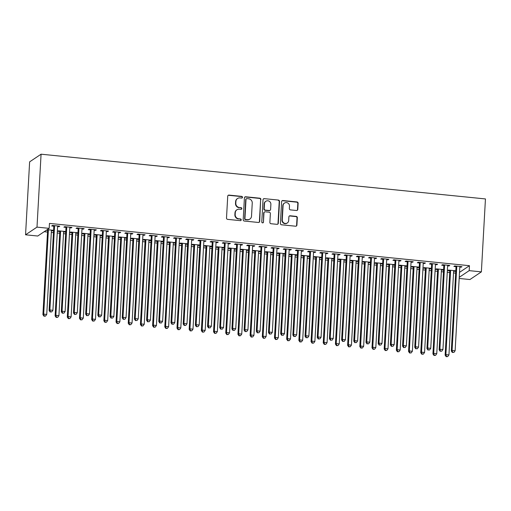 <?xml version="1.0" encoding="UTF-8"?>
<svg xmlns="http://www.w3.org/2000/svg" width="511" height="511" viewBox="0 0 511 511"><rect width="100%" height="100%" fill="white"/><g stroke="black" fill="none" stroke-linecap="round" stroke-linejoin="round"><path stroke-width="0.77" d="M242.489 197.31A0.862 0.824 56.2 0 0 241.703 196.377L228.992 195.1A1.239 1.182 56.2 0 0 227.727 196.192L226.507 218.031A1.239 1.182 56.2 0 0 227.631 219.366L240.342 220.643A0.862 0.824 56.2 0 0 241.23 219.877A0.862 0.824 56.2 0 0 240.438 218.944L238.797 218.778A3.954 3.781 56.2 0 1 235.181 214.511L235.284 212.691A3.954 3.781 56.2 0 1 239.333 209.197L240.975 209.357A0.862 0.824 56.2 0 0 241.863 208.597A0.862 0.824 56.2 0 0 241.071 207.664L239.423 207.498A3.954 3.781 56.2 0 1 235.814 203.225L235.916 201.411A3.954 3.781 56.2 0 1 239.959 197.91L241.607 198.076A0.862 0.824 56.2 0 0 242.489 197.31M241.971 198.032A0.862 0.824 56.2 0 0 241.39 196.582L228.679 195.304A1.239 1.182 56.2 0 0 228.091 195.4M240.707 220.599A0.862 0.824 56.2 0 0 240.132 219.155L238.797 218.778M241.339 209.312A0.862 0.824 56.2 0 0 240.764 207.868L239.423 207.498M296.527 210.5A1.239 1.182 56.2 0 0 297.785 209.408L298.13 203.276A1.239 1.182 56.2 0 0 297 201.947L282.883 200.523A1.239 1.182 56.2 0 0 281.618 201.615L280.398 223.454A1.239 1.182 56.2 0 0 281.529 224.789L295.645 226.213A1.239 1.182 56.2 0 0 296.91 225.121L297.325 217.718A1.239 1.182 56.2 0 0 296.195 216.383L290.152 215.776A1.239 1.182 56.2 0 0 288.887 216.868L288.683 220.541A3.309 3.162 56.2 0 1 283.924 222.994A3.309 3.162 56.2 0 1 282.283 219.896L283.088 205.518A3.309 3.162 56.2 0 1 287.846 203.059A3.309 3.162 56.2 0 1 289.488 206.163L289.354 208.558A1.239 1.182 56.2 0 0 290.484 209.893L296.527 210.5M469.462 265.694L49.458 223.409L49.184 228.353L37.737 236.025L25.55 234.798L29.625 161.866L41.072 154.194L485.45 198.939L481.375 271.865L469.187 270.638L469.462 265.694L459.517 272.363M49.184 228.353L36.996 227.127L41.072 154.194M260.923 199.533A1.239 1.182 56.2 0 0 259.799 198.198L245.682 196.78A1.239 1.182 56.2 0 0 244.418 197.872L243.191 219.711A1.239 1.182 56.2 0 0 244.322 221.046L258.438 222.464A1.239 1.182 56.2 0 0 259.703 221.372L260.616 199.737A1.239 1.182 56.2 0 0 259.486 198.409L245.369 196.984A1.239 1.182 56.2 0 0 244.775 197.08M264.283 198.651L278.399 200.069A1.239 1.182 56.2 0 1 279.53 201.404L278.31 223.243A1.239 1.182 56.2 0 1 277.045 224.335L271.002 223.729A1.239 1.182 56.2 0 1 269.872 222.394L270.37 213.541A1.239 1.182 56.2 0 0 269.24 212.206L265.235 211.803A1.239 1.182 56.2 0 0 263.97 212.895L263.452 222.113A0.862 0.824 56.2 0 1 262.207 222.758A0.862 0.824 56.2 0 1 261.779 221.946L263.018 199.744A1.239 1.182 56.2 0 1 264.283 198.651L278.399 200.069M447.623 265.822L449.016 265.963L449.789 265.439L442.475 264.704L441.702 265.222L443.676 265.42M441.44 269.968L442.826 270.108L443.605 269.591L436.292 268.85L435.519 269.374L437.486 269.572M423.249 263.363L424.641 263.504L425.414 262.986L418.1 262.252L417.327 262.769L419.301 262.967M417.059 267.515L418.452 267.655L419.224 267.132L411.911 266.397L411.138 266.914L413.112 267.112M398.874 260.91L400.266 261.051L401.039 260.533L393.726 259.799L392.953 260.316L394.926 260.514M392.684 265.056L394.077 265.196L394.85 264.679L387.536 263.944L386.763 264.462L388.737 264.66M374.493 258.457L375.885 258.598L376.658 258.081L369.351 257.346L368.572 257.863L370.545 258.061M368.31 262.603L369.702 262.743L370.475 262.226L363.161 261.491L362.388 262.009L364.362 262.207M350.118 256.005L351.511 256.145L352.283 255.628L344.97 254.887L344.197 255.404L346.171 255.609M343.935 260.15L345.327 260.291L346.1 259.773L338.787 259.039L338.014 259.556L339.987 259.754M325.743 253.552L327.136 253.692L327.909 253.169L320.595 252.434L319.822 252.951L321.796 253.149M319.554 257.697L320.946 257.838L321.719 257.32L314.412 256.579L313.633 257.097L315.606 257.301M301.369 251.093L302.761 251.233L303.534 250.716L296.22 249.981L295.447 250.499L297.421 250.697M295.179 255.245L296.572 255.379L297.345 254.861L290.031 254.127L289.258 254.644L291.232 254.842M276.994 248.64L278.38 248.78L279.159 248.263L271.846 247.528L271.073 248.046L273.04 248.244M270.804 252.785L272.197 252.926L272.97 252.408L265.656 251.674L264.883 252.191L266.857 252.389M252.613 246.187L254.005 246.328L254.778 245.81L247.465 245.069L246.692 245.593L248.665 245.791M246.43 250.333L247.822 250.473L248.595 249.956L241.281 249.221L240.509 249.738L242.482 249.936M228.238 243.734L229.631 243.875L230.404 243.351L223.09 242.616L222.317 243.134L224.291 243.332M222.055 247.88L223.441 248.02L224.22 247.503L216.907 246.762L216.134 247.286L218.101 247.484M203.863 241.275L205.256 241.416L206.029 240.898L198.715 240.164L197.942 240.681L199.916 240.879M197.674 245.427L199.066 245.567L199.839 245.044L192.526 244.309L191.753 244.826L193.726 245.025M179.489 238.822L180.881 238.963L181.654 238.445L174.34 237.711L173.568 238.228L175.541 238.426M173.299 242.968L174.692 243.108L175.465 242.591L168.151 241.856L167.378 242.374L169.352 242.572M155.108 236.369L156.5 236.51L157.273 235.993L149.966 235.258L149.186 235.775L151.16 235.973M148.925 240.515L150.317 240.655L151.09 240.138L143.776 239.404L143.003 239.921L144.977 240.119M130.733 233.917L132.125 234.057L132.898 233.54L125.585 232.799L124.812 233.316L126.785 233.521M124.55 238.062L125.942 238.203L126.715 237.685L119.402 236.944L118.629 237.468L120.602 237.666M106.358 231.464L107.751 231.598L108.524 231.081L101.21 230.346L100.437 230.863L102.411 231.061M100.169 235.609L101.561 235.75L102.334 235.232L95.027 234.492L94.248 235.009L96.221 235.213M81.984 229.005L83.376 229.145L84.149 228.628L76.835 227.893L76.062 228.411L78.036 228.609M75.794 233.157L77.187 233.291L77.959 232.773L70.646 232.039L69.873 232.556L71.847 232.754M57.609 226.552L58.995 226.692L59.774 226.175L52.461 225.44L51.688 225.958L53.655 226.156M46.431 230.199L47.472 230.301M51.419 230.697L52.812 230.838L52.844 230.244M47.204 229.682L53.585 230.32L52.812 230.838M44.189 231.7L47.536 232.039M51.324 232.416L53.457 232.633M57.245 233.016L59.723 233.265M63.511 233.648L65.644 233.859M69.432 234.242L71.91 234.492M75.698 234.875L77.832 235.086M81.619 235.469L84.098 235.718M87.886 236.101L90.019 236.312M93.807 236.695L96.285 236.944M100.073 237.328L102.206 237.545M105.994 237.922L108.473 238.171M112.26 238.554L114.394 238.771M118.182 239.148L120.666 239.397M124.448 239.78L126.587 239.998M130.375 240.374L132.854 240.63M136.641 241.007L138.775 241.224M142.563 241.607L145.041 241.856M148.829 242.233L150.962 242.45M154.75 242.834L157.228 243.083M161.016 243.46L163.15 243.677M166.937 244.06L169.416 244.309M173.203 244.692L175.337 244.903M179.125 245.286L181.603 245.536M185.391 245.919L187.524 246.13M191.312 246.513L193.79 246.762M197.578 247.145L199.712 247.356M203.499 247.739L205.978 247.988M209.766 248.372L211.899 248.589M215.687 248.966L218.165 249.215M221.953 249.598L224.093 249.815M227.874 250.192L230.359 250.441M234.14 250.824L236.28 251.042M240.068 251.418L242.546 251.674M246.334 252.051L248.467 252.268M252.255 252.651L254.734 252.9M258.521 253.277L260.655 253.494M264.442 253.878L266.921 254.127M270.709 254.504L272.842 254.721M276.63 255.104L279.108 255.353M282.896 255.736L285.029 255.947M288.817 256.33L291.296 256.579M295.083 256.963L297.217 257.174M301.005 257.557L303.483 257.806M307.271 258.189L309.404 258.4M313.192 258.783L315.67 259.032M319.458 259.416L321.591 259.633M325.379 260.01L327.858 260.259M331.645 260.642L333.785 260.859M337.567 261.236L340.051 261.485M343.833 261.868L345.973 262.086M349.76 262.462L352.239 262.718M356.026 263.095L358.16 263.312M361.948 263.695L364.426 263.944M368.214 264.321L370.347 264.538M374.135 264.922L376.613 265.171M380.401 265.548L382.535 265.765M386.322 266.148L388.801 266.397M392.589 266.78L394.722 266.991M398.51 267.374L400.988 267.623M404.776 268.007L406.909 268.218M410.697 268.601L413.175 268.85M416.963 269.233L419.097 269.444M422.884 269.827L425.363 270.076M429.151 270.46L431.284 270.677M435.072 271.054L437.55 271.303M441.338 271.686L443.478 271.903M447.259 272.28L449.744 272.529M453.525 272.912L455.665 273.13M63.607 231.924L64.999 232.064L65.772 231.547L58.458 230.812L57.686 231.33L59.659 231.528M69.796 227.778L71.189 227.919L71.962 227.401L64.648 226.667L63.875 227.184L65.849 227.382M87.981 234.383L89.374 234.523L90.147 234L82.833 233.265L82.06 233.783L84.034 233.981M94.171 230.231L95.563 230.372L96.336 229.854L89.023 229.12L88.25 229.637L90.223 229.835M112.363 236.836L113.749 236.976L114.521 236.459L107.214 235.718L106.441 236.242L108.409 236.44M118.546 232.69L119.938 232.831L120.711 232.307L113.397 231.572L112.624 232.09L114.598 232.288M136.737 239.289L138.13 239.429L138.903 238.912L131.589 238.177L130.816 238.694L132.79 238.893M142.92 235.143L144.313 235.284L145.086 234.766L137.772 234.025L136.999 234.549L138.973 234.747M161.112 241.741L162.504 241.882L163.277 241.364L155.964 240.63L155.191 241.147L157.164 241.345M167.301 237.596L168.687 237.736L169.467 237.219L162.153 236.484L161.38 237.002L163.348 237.2M185.487 244.201L186.879 244.335L187.652 243.817L180.338 243.083L179.565 243.6L181.539 243.798M191.676 240.049L193.069 240.189L193.841 239.672L186.528 238.937L185.755 239.455L187.729 239.653M209.861 246.653L211.254 246.794L212.027 246.276L204.719 245.536L203.94 246.053L205.914 246.257M216.051 242.508L217.443 242.648L218.216 242.125L210.902 241.39L210.13 241.907L212.103 242.105M234.242 249.106L235.635 249.247L236.408 248.729L229.094 247.995L228.321 248.512L230.295 248.71M240.425 244.961L241.818 245.101L242.591 244.584L235.277 243.843L234.504 244.36L236.478 244.565M258.617 251.559L260.01 251.699L260.782 251.182L253.469 250.447L252.696 250.965L254.67 251.163M264.8 247.413L266.193 247.554L266.966 247.037L259.658 246.302L258.879 246.819L260.853 247.017M282.992 254.012L284.384 254.152L285.157 253.635L277.843 252.9L277.071 253.418L279.044 253.616M289.181 249.866L290.574 250.007L291.347 249.489L284.033 248.755L283.26 249.272L285.234 249.47M307.367 256.471L308.759 256.611L309.532 256.088L302.218 255.353L301.445 255.87L303.419 256.068M313.556 252.319L314.948 252.46L315.721 251.942L308.408 251.208L307.635 251.725L309.609 251.923M331.748 258.924L333.134 259.064L333.913 258.547L326.599 257.806L325.826 258.33L327.794 258.528M337.931 254.778L339.323 254.919L340.096 254.395L332.782 253.66L332.009 254.178L333.983 254.376M356.122 261.377L357.515 261.517L358.288 261L350.974 260.265L350.201 260.782L352.175 260.98M362.305 257.231L363.698 257.372L364.471 256.854L357.157 256.113L356.384 256.637L358.358 256.835M380.497 263.829L381.889 263.97L382.662 263.452L375.349 262.718L374.576 263.235L376.55 263.433M386.686 259.684L388.073 259.824L388.852 259.307L381.538 258.572L380.765 259.09L382.733 259.288M404.872 266.288L406.264 266.423L407.037 265.905L399.723 265.171L398.95 265.688L400.924 265.886M411.061 262.137L412.454 262.277L413.227 261.76L405.913 261.025L405.14 261.543L407.114 261.741M429.246 268.741L430.639 268.882L431.412 268.364L424.104 267.623L423.325 268.141L425.299 268.345M435.436 264.596L436.828 264.736L437.601 264.213L430.288 263.478L429.515 263.995L431.488 264.193M453.627 271.194L455.02 271.335L455.793 270.817L448.479 270.083L447.706 270.6L449.68 270.798M459.811 267.049L461.203 267.189L461.976 266.672L454.662 265.931L453.889 266.448L455.863 266.653M459.236 277.307L469.187 270.638M481.375 271.865L469.928 279.536L459.172 278.457M36.996 227.127L25.55 234.798M58.995 226.692L59.033 226.098M64.999 232.064L65.031 231.477M71.189 227.919L71.221 227.325M77.187 233.291L77.218 232.703M83.376 229.145L83.408 228.551M89.374 234.523L89.406 233.929M95.563 230.372L95.595 229.784M101.561 235.75L101.593 235.156M107.751 231.598L107.783 231.01M113.749 236.976L113.787 236.382M119.938 232.831L119.97 232.237M125.942 238.203L125.974 237.609M132.125 234.057L132.157 233.463M138.13 239.429L138.162 238.835M144.313 235.284L144.345 234.69M150.317 240.655L150.349 240.061M156.5 236.51L156.538 235.916M162.504 241.882L162.536 241.288M168.687 237.736L168.726 237.142M174.692 243.108L174.724 242.521M180.881 238.963L180.913 238.369M186.879 244.335L186.911 243.747M193.069 240.189L193.101 239.595M199.066 245.567L199.098 244.973M205.256 241.416L205.288 240.828M211.254 246.794L211.292 246.2M217.443 242.648L217.475 242.054M223.441 248.02L223.479 247.426M229.631 243.875L229.663 243.281M235.635 249.247L235.667 248.653M241.818 245.101L241.85 244.507M247.822 250.473L247.854 249.879M254.005 246.328L254.037 245.734M260.01 251.699L260.042 251.105M266.193 247.554L266.231 246.96M272.197 252.926L272.229 252.332M278.38 248.78L278.418 248.186M284.384 254.152L284.416 253.565M290.574 250.007L290.606 249.413M296.572 255.379L296.604 254.791M302.761 251.233L302.793 250.639M308.759 256.611L308.791 256.017M314.948 252.46L314.98 251.872M320.946 257.838L320.985 257.244M327.136 253.692L327.168 253.098M333.134 259.064L333.172 258.47M339.323 254.919L339.355 254.325M345.327 260.291L345.359 259.697M351.511 256.145L351.542 255.551M357.515 261.517L357.547 260.923M363.698 257.372L363.73 256.778M369.702 262.743L369.734 262.149M375.885 258.598L375.924 258.004M381.889 263.97L381.921 263.376M388.073 259.824L388.111 259.23M394.077 265.196L394.109 264.609M400.266 261.051L400.298 260.457M406.264 266.423L406.296 265.835M412.454 262.277L412.486 261.683M418.452 267.655L418.483 267.061M424.641 263.504L424.673 262.916M430.639 268.882L430.677 268.288M436.828 264.736L436.86 264.142M442.826 270.108L442.865 269.514M449.016 265.963L449.048 265.369M455.02 271.335L455.052 270.741M461.203 267.189L461.235 266.595M237.545 198.504L237.232 198.715A3.954 3.781 56.2 0 0 235.609 201.615L235.916 201.411M239.116 207.702A3.954 3.781 56.2 0 1 235.507 203.435L235.609 201.615M236.912 209.791L236.599 209.995A3.954 3.781 56.2 0 0 234.977 212.895L235.284 212.691M238.484 218.989A3.954 3.781 56.2 0 1 234.875 214.716L234.977 212.895M259.032 222.368A1.239 1.182 56.2 0 0 259.396 221.582L260.616 199.737M246.902 198.607A0.862 0.824 56.2 0 0 246.015 199.373L244.941 218.542A0.862 0.824 56.2 0 0 245.734 219.481L247.471 219.653A3.954 3.781 56.2 0 0 251.514 216.153L252.249 203.052A3.954 3.781 56.2 0 0 248.633 198.785L246.902 198.607M246.372 198.741L246.059 198.945A0.862 0.824 56.2 0 0 245.708 199.584L246.015 199.373M249.885 219.053L249.579 219.264A3.954 3.781 56.2 0 1 247.158 219.858L245.427 219.685A0.862 0.824 56.2 0 1 244.635 218.753L245.708 199.584M277.633 224.24A1.239 1.182 56.2 0 0 277.997 223.454L279.217 201.615A1.239 1.182 56.2 0 0 278.093 200.28M264.474 211.988L264.168 212.193A1.239 1.182 56.2 0 0 263.657 213.1L263.452 222.113M262.929 222.834A0.862 0.824 56.2 0 0 263.139 222.323M270.881 204.349A3.309 3.162 56.2 0 0 265.841 201.277A3.309 3.162 56.2 0 0 264.481 203.704L264.2 208.769A1.239 1.182 56.2 0 0 265.324 210.104L269.335 210.506A1.239 1.182 56.2 0 0 270.6 209.414L270.881 204.349M265.841 201.277L265.528 201.487A3.309 3.162 56.2 0 0 264.174 203.908L264.481 203.704M270.089 210.321L269.782 210.526A1.239 1.182 56.2 0 1 269.022 210.711L265.017 210.308A1.239 1.182 56.2 0 1 263.887 208.98L264.174 203.908M263.976 198.856A1.239 1.182 56.2 0 0 263.382 198.951M284.448 203.091L284.135 203.301A3.309 3.162 56.2 0 0 282.781 205.722L283.088 205.518M287.323 222.962L287.016 223.173A3.309 3.162 56.2 0 1 281.976 220.1L282.781 205.722M296.239 226.118A1.239 1.182 56.2 0 0 296.604 225.325L297.012 217.922A1.239 1.182 56.2 0 0 295.888 216.594L289.846 215.981A1.239 1.182 56.2 0 0 289.252 216.076M297.115 210.404A1.239 1.182 56.2 0 0 297.479 209.612L297.824 203.487A1.239 1.182 56.2 0 0 296.693 202.152L282.577 200.734A1.239 1.182 56.2 0 0 281.983 200.829M47.268 229.688L47.536 230.493A1.258 1.201 -123.8 0 1 47.593 230.959L42.918 314.642L43.691 314.124L46.737 314.431L51.413 230.748A1.258 1.201 -123.8 0 1 51.528 230.295L51.611 230.122M48.245 229.784L48.309 229.969A1.258 1.201 -123.8 0 1 48.366 230.442L43.691 314.124L44.285 315.977L43.972 316.188L45.498 316.105L44.285 315.977M46.737 314.431L45.498 316.105M43.972 316.188L42.918 314.642M54.556 226.296L53.783 226.814L49.101 310.496L49.874 309.979L54.556 226.296A1.258 1.201 56.2 0 0 54.492 225.824L54.434 225.638M50.468 311.831L51.688 311.953L50.468 311.831L49.874 309.979L52.927 310.286L57.602 226.603A1.258 1.201 56.2 0 1 57.717 226.149L57.8 225.977M53.783 226.814A1.258 1.201 56.2 0 0 53.719 226.341L53.457 225.536M49.101 310.496L50.161 312.042M51.688 311.953L52.927 310.286M59.455 230.915L59.723 231.719A1.258 1.201 -123.8 0 1 59.781 232.186L55.105 315.868L55.878 315.351L58.925 315.657L63.6 231.975A1.258 1.201 -123.8 0 1 63.715 231.521L63.798 231.349M60.432 231.01L60.496 231.202A1.258 1.201 -123.8 0 1 60.553 231.668L55.878 315.351L56.472 317.21L56.159 317.414L57.692 317.331L56.472 317.21M58.925 315.657L57.692 317.331M56.159 317.414L55.105 315.868M71.642 232.141L71.91 232.946A1.258 1.201 -123.8 0 1 71.974 233.412L67.292 317.101L68.065 316.577L71.112 316.884L75.794 233.201A1.258 1.201 -123.8 0 1 75.903 232.748L75.986 232.575M72.619 232.237L72.683 232.428A1.258 1.201 -123.8 0 1 72.747 232.895L68.065 316.577L68.659 318.436L68.346 318.64L69.879 318.557L68.659 318.436M71.112 316.884L69.879 318.557M68.346 318.64L67.292 317.101M66.743 227.523L65.97 228.04L61.294 311.723L62.067 311.205L66.743 227.523A1.258 1.201 56.2 0 0 66.679 227.05L66.622 226.865M62.655 313.058L63.875 313.186L62.655 313.058L62.067 311.205L65.114 311.512L69.79 227.829A1.258 1.201 56.2 0 1 69.905 227.376L69.988 227.203M65.97 228.04A1.258 1.201 56.2 0 0 65.906 227.574L65.644 226.763M61.294 311.723L62.348 313.269M63.875 313.186L65.114 311.512M78.93 228.749L78.157 229.267L73.482 312.949L74.255 312.432L78.93 228.749A1.258 1.201 56.2 0 0 78.866 228.276L78.809 228.091M74.842 314.284L76.062 314.412L74.842 314.284L74.255 312.432L77.302 312.738L81.977 229.056A1.258 1.201 56.2 0 1 82.092 228.602L82.175 228.43M78.157 229.267A1.258 1.201 56.2 0 0 78.094 228.8L77.832 227.995M73.482 312.949L74.536 314.495M76.062 314.412L77.302 312.738M83.836 233.367L84.098 234.172A1.258 1.201 -123.8 0 1 84.162 234.645L79.48 318.327L80.253 317.804L83.299 318.117L87.981 234.428A1.258 1.201 -123.8 0 1 88.096 233.981L88.173 233.802M84.807 233.463L84.871 233.655A1.258 1.201 -123.8 0 1 84.935 234.121L80.253 317.804L80.847 319.662L80.54 319.867L82.067 319.784L80.847 319.662M83.299 318.117L82.067 319.784M80.54 319.867L79.48 318.327M96.023 234.594L96.285 235.399A1.258 1.201 -123.8 0 1 96.349 235.871L91.667 319.554L92.44 319.036L95.487 319.343L100.169 235.66A1.258 1.201 -123.8 0 1 100.284 235.207L100.367 235.028M96.994 234.69L97.058 234.881A1.258 1.201 -123.8 0 1 97.122 235.354L92.44 319.036L93.034 320.889L92.727 321.093L94.254 321.01L93.034 320.889M95.487 319.343L94.254 321.01M92.727 321.093L91.667 319.554M91.118 229.976L90.345 230.493L85.669 314.176L86.442 313.658L91.118 229.976A1.258 1.201 56.2 0 0 91.06 229.509L90.996 229.318M87.036 315.517L88.25 315.638L87.036 315.517L86.442 313.658L89.489 313.965L94.165 230.282A1.258 1.201 56.2 0 1 94.279 229.829L94.363 229.656M90.345 230.493A1.258 1.201 56.2 0 0 90.281 230.027L90.019 229.222M85.669 314.176L86.723 315.721M88.25 315.638L89.489 313.965M103.305 231.202L102.532 231.719L97.856 315.408L98.629 314.885L103.305 231.202A1.258 1.201 56.2 0 0 103.248 230.736L103.184 230.544M99.223 316.743L100.437 316.865L99.223 316.743L98.629 314.885L101.676 315.191L106.352 231.509A1.258 1.201 56.2 0 1 106.467 231.055L106.55 230.883M102.532 231.719A1.258 1.201 56.2 0 0 102.475 231.253L102.206 230.448M97.856 315.408L98.91 316.948M100.437 316.865L101.676 315.191M108.211 235.82L108.473 236.625A1.258 1.201 -123.8 0 1 108.536 237.098L103.854 320.78L104.627 320.263L107.674 320.569L112.356 236.887A1.258 1.201 -123.8 0 1 112.471 236.433L112.554 236.261M109.182 235.916L109.245 236.108A1.258 1.201 -123.8 0 1 109.309 236.58L104.627 320.263L105.221 322.115L104.915 322.32L106.441 322.237L105.221 322.115M107.674 320.569L106.441 322.237M104.915 322.32L103.854 320.78M115.499 232.428L114.719 232.952L110.044 316.635L110.817 316.117L115.499 232.428A1.258 1.201 56.2 0 0 115.435 231.962L115.371 231.77M111.411 317.97L112.631 318.091L111.411 317.97L110.817 316.117L113.864 316.424L118.546 232.735A1.258 1.201 56.2 0 1 118.654 232.288L118.737 232.109M114.719 232.952A1.258 1.201 56.2 0 0 114.662 232.479L114.394 231.675M110.044 316.635L111.098 318.174M112.631 318.091L113.864 316.424M120.398 237.047L120.66 237.851A1.258 1.201 -123.8 0 1 120.724 238.324L116.042 322.007L116.821 321.489L119.868 321.796L124.543 238.113A1.258 1.201 -123.8 0 1 124.658 237.66L124.741 237.487M121.375 237.149L121.433 237.334A1.258 1.201 -123.8 0 1 121.497 237.807L116.821 321.489L117.409 323.342L117.102 323.552L118.629 323.463L117.409 323.342M119.868 321.796L118.629 323.463M117.102 323.552L116.042 322.007M127.686 233.661L126.913 234.179L122.231 317.861L123.004 317.344L127.686 233.661A1.258 1.201 56.2 0 0 127.622 233.188L127.558 232.997M123.598 319.196L124.818 319.318L123.598 319.196L123.004 317.344L126.051 317.65L130.733 233.968A1.258 1.201 56.2 0 1 130.842 233.514L130.925 233.335M126.913 234.179A1.258 1.201 56.2 0 0 126.849 233.706L126.581 232.901M122.231 317.861L123.285 319.401M124.818 319.318L126.051 317.65M132.585 238.273L132.847 239.078A1.258 1.201 -123.8 0 1 132.911 239.55L128.235 323.233L129.008 322.716L132.055 323.022L136.731 239.34A1.258 1.201 -123.8 0 1 136.846 238.886L136.929 238.714M133.563 238.375L133.62 238.56A1.258 1.201 -123.8 0 1 133.684 239.033L129.008 322.716L129.596 324.568L129.289 324.779L130.816 324.689L129.596 324.568M132.055 323.022L130.816 324.689M129.289 324.779L128.235 323.233M144.773 239.499L145.035 240.304A1.258 1.201 -123.8 0 1 145.098 240.777L140.423 324.459L141.196 323.942L144.243 324.249L148.918 240.566A1.258 1.201 -123.8 0 1 149.033 240.113L149.116 239.94M145.75 239.602L145.814 239.787A1.258 1.201 -123.8 0 1 145.871 240.259L141.196 323.942L141.79 325.794L141.477 326.005L143.003 325.922L141.79 325.794M144.243 324.249L143.003 325.922M141.477 326.005L140.423 324.459M156.96 240.732L157.228 241.537A1.258 1.201 -123.8 0 1 157.286 242.003L152.61 325.686L153.383 325.168L156.43 325.475L161.106 241.792A1.258 1.201 -123.8 0 1 161.221 241.339L161.304 241.166M157.937 240.828L158.001 241.013A1.258 1.201 -123.8 0 1 158.059 241.486L153.383 325.168L153.977 327.021L153.664 327.232L155.191 327.149L153.977 327.021M156.43 325.475L155.191 327.149M153.664 327.232L152.61 325.686M169.147 241.959L169.416 242.763A1.258 1.201 -123.8 0 1 169.473 243.23L164.798 326.912L165.57 326.395L168.617 326.701L173.299 243.019A1.258 1.201 -123.8 0 1 173.408 242.565L173.491 242.393M170.125 242.054L170.189 242.246A1.258 1.201 -123.8 0 1 170.246 242.712L165.57 326.395L166.164 328.254L165.851 328.458L167.384 328.375L166.164 328.254M168.617 326.701L167.384 328.375M165.851 328.458L164.798 326.912M181.335 243.185L181.603 243.99A1.258 1.201 -123.8 0 1 181.667 244.456L176.985 328.145L177.758 327.621L180.805 327.928L185.487 244.245A1.258 1.201 -123.8 0 1 185.595 243.792L185.678 243.619M182.312 243.281L182.376 243.472A1.258 1.201 -123.8 0 1 182.44 243.939L177.758 327.621L178.352 329.48L178.039 329.684L179.572 329.601L178.352 329.48M180.805 327.928L179.572 329.601M178.039 329.684L176.985 328.145M193.528 244.411L193.79 245.216A1.258 1.201 -123.8 0 1 193.854 245.689L189.172 329.371L189.945 328.848L192.992 329.161L197.674 245.472A1.258 1.201 -123.8 0 1 197.789 245.025L197.866 244.846M194.499 244.507L194.563 244.699A1.258 1.201 -123.8 0 1 194.627 245.165L189.945 328.848L190.539 330.706L190.233 330.911L191.759 330.828L190.539 330.706M192.992 329.161L191.759 330.828M190.233 330.911L189.172 329.371M205.716 245.638L205.978 246.443A1.258 1.201 -123.8 0 1 206.042 246.915L201.36 330.598L202.132 330.08L205.179 330.387L209.861 246.704A1.258 1.201 -123.8 0 1 209.976 246.251L210.059 246.072M206.687 245.734L206.751 245.925A1.258 1.201 -123.8 0 1 206.814 246.398L202.132 330.08L202.726 331.933L202.42 332.137L203.946 332.054L202.726 331.933M205.179 330.387L203.946 332.054M202.42 332.137L201.36 330.598M217.903 246.864L218.165 247.669A1.258 1.201 -123.8 0 1 218.229 248.142L213.547 331.824L214.32 331.307L217.367 331.613L222.049 247.931A1.258 1.201 -123.8 0 1 222.164 247.477L222.247 247.305M218.874 246.96L218.938 247.152A1.258 1.201 -123.8 0 1 219.002 247.624L214.32 331.307L214.914 333.159L214.607 333.364L216.134 333.281L214.914 333.159M217.367 331.613L216.134 333.281M214.607 333.364L213.547 331.824M230.091 248.09L230.352 248.895A1.258 1.201 -123.8 0 1 230.416 249.368L225.741 333.051L226.514 332.533L229.56 332.84L234.236 249.157A1.258 1.201 -123.8 0 1 234.351 248.704L234.434 248.531M231.068 248.193L231.125 248.378A1.258 1.201 -123.8 0 1 231.189 248.851L226.514 332.533L227.101 334.386L226.795 334.596L228.321 334.507L227.101 334.386M229.56 332.84L228.321 334.507M226.795 334.596L225.741 333.051M139.873 234.888L139.101 235.405L134.419 319.088L135.191 318.57L139.873 234.888A1.258 1.201 56.2 0 0 139.81 234.415L139.746 234.23M135.785 320.423L137.005 320.544L135.785 320.423L135.191 318.57L138.238 318.877L142.92 235.194A1.258 1.201 56.2 0 1 143.035 234.741L143.112 234.568M139.101 235.405A1.258 1.201 56.2 0 0 139.037 234.932L138.775 234.127M134.419 319.088L135.479 320.633M137.005 320.544L138.238 318.877M152.061 236.114L151.288 236.631L146.606 320.314L147.379 319.797L152.061 236.114A1.258 1.201 56.2 0 0 151.997 235.641L151.933 235.456M147.973 321.649L149.193 321.77L147.973 321.649L147.379 319.797L150.426 320.103L155.108 236.421A1.258 1.201 56.2 0 1 155.223 235.967L155.306 235.795M151.288 236.631A1.258 1.201 56.2 0 0 151.224 236.159L150.962 235.354M146.606 320.314L147.666 321.86M149.193 321.77L150.426 320.103M164.248 237.34L163.475 237.858L158.793 321.54L159.566 321.023L164.248 237.34A1.258 1.201 56.2 0 0 164.184 236.868L164.127 236.682M160.16 322.875L161.38 322.997L160.16 322.875L159.566 321.023L162.619 321.33L167.295 237.647A1.258 1.201 56.2 0 1 167.41 237.193L167.493 237.021M163.475 237.858A1.258 1.201 56.2 0 0 163.411 237.385L163.15 236.58M158.793 321.54L159.854 323.086M161.38 322.997L162.619 321.33M176.436 238.567L175.663 239.084L170.987 322.767L171.76 322.249L176.436 238.567A1.258 1.201 56.2 0 0 176.372 238.094L176.314 237.909M172.348 324.102L173.568 324.23L172.348 324.102L171.76 322.249L174.807 322.556L179.482 238.873A1.258 1.201 56.2 0 1 179.597 238.42L179.68 238.247M175.663 239.084A1.258 1.201 56.2 0 0 175.599 238.618L175.337 237.807M170.987 322.767L172.041 324.313M173.568 324.23L174.807 322.556M188.623 239.793L187.85 240.311L183.174 323.993L183.947 323.476L188.623 239.793A1.258 1.201 56.2 0 0 188.559 239.32L188.502 239.135M184.535 325.335L185.755 325.456L184.535 325.335L183.947 323.476L186.994 323.782L191.67 240.1A1.258 1.201 56.2 0 1 191.785 239.646L191.868 239.474M187.85 240.311A1.258 1.201 56.2 0 0 187.786 239.844L187.524 239.039M183.174 323.993L184.228 325.539M185.755 325.456L186.994 323.782M200.81 241.02L200.037 241.537L195.362 325.22L196.135 324.702L200.81 241.02A1.258 1.201 56.2 0 0 200.753 240.553L200.689 240.362M196.729 326.561L197.942 326.682L196.729 326.561L196.135 324.702L199.181 325.009L203.857 241.326A1.258 1.201 56.2 0 1 203.972 240.873L204.055 240.7M200.037 241.537A1.258 1.201 56.2 0 0 199.973 241.071L199.712 240.266M195.362 325.22L196.416 326.765M197.942 326.682L199.181 325.009M212.998 242.246L212.225 242.763L207.549 326.452L208.322 325.929L212.998 242.246A1.258 1.201 56.2 0 0 212.94 241.78L212.876 241.588M208.916 327.787L210.13 327.909L208.916 327.787L208.322 325.929L211.369 326.235L216.044 242.553A1.258 1.201 56.2 0 1 216.159 242.105L216.242 241.927M212.225 242.763A1.258 1.201 56.2 0 0 212.167 242.297L211.899 241.492M207.549 326.452L208.603 327.992M210.13 327.909L211.369 326.235M225.191 243.472L224.412 243.996L219.736 327.679L220.509 327.161L225.191 243.472A1.258 1.201 56.2 0 0 225.127 243.006L225.064 242.814M221.103 329.014L222.323 329.135L221.103 329.014L220.509 327.161L223.556 327.468L228.238 243.779A1.258 1.201 56.2 0 1 228.347 243.332L228.43 243.153M224.412 243.996A1.258 1.201 56.2 0 0 224.355 243.523L224.086 242.719M219.736 327.679L220.79 329.218M222.323 329.135L223.556 327.468M237.379 244.705L236.606 245.223L231.924 328.905L232.697 328.388L237.379 244.705A1.258 1.201 56.2 0 0 237.315 244.232L237.251 244.041M233.291 330.24L234.511 330.362L233.291 330.24L232.697 328.388L235.743 328.694L240.425 245.012A1.258 1.201 56.2 0 1 240.534 244.558L240.617 244.379M236.606 245.223A1.258 1.201 56.2 0 0 236.542 244.75L236.274 243.945M231.924 328.905L232.978 330.445M234.511 330.362L235.743 328.694M242.278 249.317L242.54 250.122A1.258 1.201 -123.8 0 1 242.604 250.594L237.928 334.277L238.701 333.76L241.748 334.066L246.423 250.384A1.258 1.201 -123.8 0 1 246.538 249.93L246.621 249.758M243.255 249.419L243.313 249.604A1.258 1.201 -123.8 0 1 243.377 250.077L238.701 333.76L239.289 335.612L238.982 335.823L240.509 335.733L239.289 335.612M241.748 334.066L240.509 335.733M238.982 335.823L237.928 334.277M249.566 245.932L248.793 246.449L244.111 330.132L244.884 329.614L249.566 245.932A1.258 1.201 56.2 0 0 249.502 245.459L249.438 245.274M245.478 331.467L246.698 331.588L245.478 331.467L244.884 329.614L247.931 329.921L252.613 246.238A1.258 1.201 56.2 0 1 252.728 245.785L252.804 245.612M248.793 246.449A1.258 1.201 56.2 0 0 248.729 245.976L248.467 245.171M244.111 330.132L245.171 331.677M246.698 331.588L247.931 329.921M254.465 250.543L254.727 251.348A1.258 1.201 -123.8 0 1 254.791 251.821L250.115 335.503L250.888 334.986L253.935 335.293L258.611 251.61A1.258 1.201 -123.8 0 1 258.726 251.157L258.809 250.984M255.443 250.645L255.506 250.831A1.258 1.201 -123.8 0 1 255.564 251.303L250.888 334.986L251.482 336.838L251.169 337.049L252.696 336.966L251.482 336.838M253.935 335.293L252.696 336.966M251.169 337.049L250.115 335.503M261.753 247.158L260.98 247.675L256.298 331.358L257.071 330.841L261.753 247.158A1.258 1.201 56.2 0 0 261.689 246.685L261.626 246.5M257.665 332.693L258.885 332.814L257.665 332.693L257.071 330.841L260.118 331.147L264.8 247.465A1.258 1.201 56.2 0 1 264.915 247.011L264.998 246.839M260.98 247.675A1.258 1.201 56.2 0 0 260.917 247.203L260.655 246.398M256.298 331.358L257.359 332.904M258.885 332.814L260.118 331.147M266.653 251.776L266.921 252.581A1.258 1.201 -123.8 0 1 266.978 253.047L262.303 336.73L263.076 336.212L266.122 336.519L270.798 252.836A1.258 1.201 -123.8 0 1 270.913 252.383L270.996 252.21M267.63 251.872L267.694 252.057A1.258 1.201 -123.8 0 1 267.751 252.53L263.076 336.212L263.67 338.065L263.357 338.276L264.883 338.193L263.67 338.065M266.122 336.519L264.883 338.193M263.357 338.276L262.303 336.73M273.941 248.384L273.168 248.902L268.486 332.584L269.265 332.067L273.941 248.384A1.258 1.201 56.2 0 0 273.877 247.912L273.819 247.726M269.853 333.919L271.073 334.047L269.853 333.919L269.265 332.067L272.312 332.374L276.988 248.691A1.258 1.201 56.2 0 1 277.103 248.237L277.186 248.065M273.168 248.902A1.258 1.201 56.2 0 0 273.104 248.429L272.842 247.624M268.486 332.584L269.546 334.13M271.073 334.047L272.312 332.374M278.84 253.002L279.108 253.807A1.258 1.201 -123.8 0 1 279.166 254.274L274.49 337.956L275.263 337.439L278.31 337.745L282.992 254.063A1.258 1.201 -123.8 0 1 283.1 253.609L283.183 253.437M279.817 253.098L279.881 253.29A1.258 1.201 -123.8 0 1 279.939 253.756L275.263 337.439L275.857 339.298L275.544 339.502L277.077 339.419L275.857 339.298M278.31 337.745L277.077 339.419M275.544 339.502L274.49 337.956M286.128 249.611L285.355 250.128L280.68 333.811L281.452 333.293L286.128 249.611A1.258 1.201 56.2 0 0 286.064 249.138L286.007 248.953M282.04 335.146L283.26 335.273L282.04 335.146L281.452 333.293L284.499 333.6L289.175 249.917A1.258 1.201 56.2 0 1 289.29 249.464L289.373 249.291M285.355 250.128A1.258 1.201 56.2 0 0 285.291 249.662L285.029 248.851M280.68 333.811L281.733 335.357M283.26 335.273L284.499 333.6M291.027 254.229L291.296 255.034A1.258 1.201 -123.8 0 1 291.359 255.5L286.677 339.189L287.45 338.665L290.497 338.972L295.179 255.289A1.258 1.201 -123.8 0 1 295.288 254.836L295.371 254.663M292.005 254.325L292.068 254.516A1.258 1.201 -123.8 0 1 292.132 254.983L287.45 338.665L288.044 340.524L287.731 340.728L289.264 340.645L288.044 340.524M290.497 338.972L289.264 340.645M287.731 340.728L286.677 339.189M298.315 250.837L297.543 251.355L292.867 335.037L293.64 334.52L298.315 250.837A1.258 1.201 56.2 0 0 298.252 250.364L298.194 250.179M294.227 336.379L295.447 336.5L294.227 336.379L293.64 334.52L296.687 334.826L301.362 251.144A1.258 1.201 56.2 0 1 301.477 250.69L301.56 250.518M297.543 251.355A1.258 1.201 56.2 0 0 297.479 250.888L297.217 250.083M292.867 335.037L293.921 336.583M295.447 336.5L296.687 334.826M303.221 255.455L303.483 256.26A1.258 1.201 -123.8 0 1 303.547 256.733L298.865 340.415L299.638 339.892L302.684 340.205L307.367 256.516A1.258 1.201 -123.8 0 1 307.481 256.068L307.558 255.89M304.192 255.551L304.256 255.743A1.258 1.201 -123.8 0 1 304.32 256.209L299.638 339.892L300.232 341.75L299.925 341.955L301.452 341.872L300.232 341.75M302.684 340.205L301.452 341.872M299.925 341.955L298.865 340.415M310.503 252.064L309.73 252.581L305.054 336.264L305.827 335.746L310.503 252.064A1.258 1.201 56.2 0 0 310.445 251.597L310.381 251.406M306.421 337.605L307.635 337.726L306.421 337.605L305.827 335.746L308.874 336.053L313.55 252.37A1.258 1.201 56.2 0 1 313.665 251.917L313.748 251.744M309.73 252.581A1.258 1.201 56.2 0 0 309.666 252.115L309.404 251.31M305.054 336.264L306.108 337.809M307.635 337.726L308.874 336.053M315.408 256.682L315.67 257.487A1.258 1.201 -123.8 0 1 315.734 257.959L311.052 341.642L311.825 341.124L314.872 341.431L319.554 257.748A1.258 1.201 -123.8 0 1 319.669 257.295L319.752 257.116M316.379 256.778L316.443 256.969A1.258 1.201 -123.8 0 1 316.507 257.442L311.825 341.124L312.419 342.977L312.112 343.181L313.639 343.098L312.419 342.977M314.872 341.431L313.639 343.098M312.112 343.181L311.052 341.642M322.69 253.29L321.917 253.807L317.242 337.496L318.014 336.973L322.69 253.29A1.258 1.201 56.2 0 0 322.633 252.824L322.569 252.632M318.609 338.831L319.822 338.953L318.609 338.831L318.014 336.973L321.061 337.279L325.737 253.597A1.258 1.201 56.2 0 1 325.852 253.149L325.935 252.971M321.917 253.807A1.258 1.201 56.2 0 0 321.86 253.341L321.591 252.536M317.242 337.496L318.296 339.036M319.822 338.953L321.061 337.279M327.596 257.908L327.858 258.713A1.258 1.201 -123.8 0 1 327.921 259.186L323.239 342.868L324.012 342.351L327.066 342.657L331.741 258.975A1.258 1.201 -123.8 0 1 331.856 258.521L331.939 258.349M328.573 258.004L328.63 258.196A1.258 1.201 -123.8 0 1 328.694 258.668L324.012 342.351L324.606 344.203L324.3 344.414L325.826 344.325L324.606 344.203M327.066 342.657L325.826 344.325M324.3 344.414L323.239 342.868M334.884 254.516L334.105 255.04L329.429 338.723L330.202 338.205L334.884 254.516A1.258 1.201 56.2 0 0 334.82 254.05L334.756 253.858M330.796 340.058L332.016 340.179L330.796 340.058L330.202 338.205L333.249 338.512L337.931 254.823A1.258 1.201 56.2 0 1 338.039 254.376L338.122 254.197M334.105 255.04A1.258 1.201 56.2 0 0 334.047 254.567L333.779 253.763M329.429 338.723L330.483 340.262M332.016 340.179L333.249 338.512M339.783 259.134L340.045 259.939A1.258 1.201 -123.8 0 1 340.109 260.412L335.433 344.095L336.206 343.577L339.253 343.884L343.929 260.201A1.258 1.201 -123.8 0 1 344.044 259.748L344.127 259.575M340.76 259.237L340.818 259.422A1.258 1.201 -123.8 0 1 340.882 259.895L336.206 343.577L336.794 345.43L336.487 345.64L338.014 345.551L336.794 345.43M339.253 343.884L338.014 345.551M336.487 345.64L335.433 344.095M347.071 255.749L346.298 256.267L341.616 339.949L342.389 339.432L347.071 255.749A1.258 1.201 56.2 0 0 347.007 255.276L346.943 255.085M342.983 341.284L344.203 341.405L342.983 341.284L342.389 339.432L345.436 339.738L350.118 256.056A1.258 1.201 56.2 0 1 350.233 255.602L350.31 255.423M346.298 256.267A1.258 1.201 56.2 0 0 346.234 255.794L345.966 254.989M341.616 339.949L342.67 341.489M344.203 341.405L345.436 339.738M351.97 260.361L352.232 261.166A1.258 1.201 -123.8 0 1 352.296 261.638L347.621 345.321L348.393 344.804L351.44 345.11L356.116 261.428A1.258 1.201 -123.8 0 1 356.231 260.974L356.314 260.802M352.948 260.463L353.005 260.648A1.258 1.201 -123.8 0 1 353.069 261.121L348.393 344.804L348.981 346.656L348.674 346.867L350.201 346.777L348.981 346.656M351.44 345.11L350.201 346.777M348.674 346.867L347.621 345.321M359.259 256.976L358.486 257.493L353.804 341.176L354.577 340.658L359.259 256.976A1.258 1.201 56.2 0 0 359.195 256.503L359.131 256.318M355.171 342.511L356.391 342.632L355.171 342.511L354.577 340.658L357.623 340.965L362.305 257.282A1.258 1.201 56.2 0 1 362.42 256.829L362.497 256.656M358.486 257.493A1.258 1.201 56.2 0 0 358.422 257.02L358.16 256.215M353.804 341.176L354.864 342.721M356.391 342.632L357.623 340.965M364.158 261.587L364.42 262.399A1.258 1.201 -123.8 0 1 364.484 262.865L359.808 346.547L360.581 346.03L363.628 346.337L368.303 262.654A1.258 1.201 -123.8 0 1 368.418 262.2L368.501 262.028M365.135 261.689L365.199 261.875A1.258 1.201 -123.8 0 1 365.256 262.347L360.581 346.03L361.175 347.882L360.862 348.093L362.388 348.01L361.175 347.882M363.628 346.337L362.388 348.01M360.862 348.093L359.808 346.547M371.446 258.202L370.673 258.719L365.991 342.402L366.764 341.885L371.446 258.202A1.258 1.201 56.2 0 0 371.382 257.729L371.318 257.544M367.358 343.737L368.578 343.858L367.358 343.737L366.764 341.885L369.811 342.191L374.493 258.509A1.258 1.201 56.2 0 1 374.608 258.055L374.691 257.883M370.673 258.719A1.258 1.201 56.2 0 0 370.609 258.247L370.347 257.442M365.991 342.402L367.051 343.948M368.578 343.858L369.811 342.191M376.345 262.82L376.613 263.625A1.258 1.201 -123.8 0 1 376.671 264.091L371.995 347.774L372.768 347.256L375.815 347.563L380.491 263.88A1.258 1.201 -123.8 0 1 380.606 263.427L380.689 263.254M377.322 262.916L377.386 263.101A1.258 1.201 -123.8 0 1 377.444 263.574L372.768 347.256L373.362 349.109L373.049 349.32L374.576 349.237L373.362 349.109M375.815 347.563L374.576 349.237M373.049 349.32L371.995 347.774M383.633 259.428L382.86 259.946L378.178 343.628L378.958 343.111L383.633 259.428A1.258 1.201 56.2 0 0 383.569 258.956L383.512 258.77M379.545 344.963L380.765 345.091L379.545 344.963L378.958 343.111L382.004 343.418L386.68 259.735A1.258 1.201 56.2 0 1 386.795 259.281L386.878 259.109M382.86 259.946A1.258 1.201 56.2 0 0 382.796 259.473L382.535 258.668M378.178 343.628L379.239 345.174M380.765 345.091L382.004 343.418M388.532 264.046L388.801 264.851A1.258 1.201 -123.8 0 1 388.858 265.318L384.183 349L384.955 348.483L388.002 348.789L392.684 265.107A1.258 1.201 -123.8 0 1 392.793 264.653L392.876 264.481M389.51 264.142L389.574 264.334A1.258 1.201 -123.8 0 1 389.638 264.8L384.955 348.483L385.55 350.342L385.237 350.546L386.77 350.463L385.55 350.342M388.002 348.789L386.77 350.463M385.237 350.546L384.183 349M395.821 260.655L395.048 261.172L390.372 344.855L391.145 344.337L395.821 260.655A1.258 1.201 56.2 0 0 395.757 260.182L395.699 259.997M391.733 346.19L392.953 346.317L391.733 346.19L391.145 344.337L394.192 344.644L398.867 260.961A1.258 1.201 56.2 0 1 398.982 260.508L399.065 260.335M395.048 261.172A1.258 1.201 56.2 0 0 394.984 260.706L394.722 259.895M390.372 344.855L391.426 346.401M392.953 346.317L394.192 344.644M400.72 265.273L400.988 266.078A1.258 1.201 -123.8 0 1 401.052 266.544L396.37 350.233L397.143 349.709L400.19 350.016L404.872 266.333A1.258 1.201 -123.8 0 1 404.98 265.88L405.063 265.707M401.697 265.369L401.761 265.56A1.258 1.201 -123.8 0 1 401.825 266.027L397.143 349.709L397.737 351.568L397.424 351.772L398.957 351.689L397.737 351.568M400.19 350.016L398.957 351.689M397.424 351.772L396.37 350.233M408.008 261.881L407.235 262.399L402.559 346.081L403.332 345.564L408.008 261.881A1.258 1.201 56.2 0 0 407.944 261.408L407.887 261.223M403.92 347.423L405.14 347.544L403.92 347.423L403.332 345.564L406.379 345.87L411.055 262.188A1.258 1.201 56.2 0 1 411.17 261.734L411.253 261.562M407.235 262.399A1.258 1.201 56.2 0 0 407.171 261.932L406.909 261.127M402.559 346.081L403.613 347.627M405.14 347.544L406.379 345.87M412.914 266.499L413.175 267.304A1.258 1.201 -123.8 0 1 413.239 267.777L408.557 351.459L409.33 350.942L412.377 351.249L417.059 267.56A1.258 1.201 -123.8 0 1 417.174 267.112L417.251 266.934M413.884 266.595L413.948 266.787A1.258 1.201 -123.8 0 1 414.012 267.253L409.33 350.942L409.924 352.794L409.618 352.999L411.144 352.916L409.924 352.794M412.377 351.249L411.144 352.916M409.618 352.999L408.557 351.459M420.195 263.108L419.422 263.625L414.747 347.308L415.52 346.79L420.195 263.108A1.258 1.201 56.2 0 0 420.138 262.641L420.074 262.45M416.114 348.649L417.327 348.77L416.114 348.649L415.52 346.79L418.566 347.097L423.242 263.414A1.258 1.201 56.2 0 1 423.357 262.961L423.44 262.788M419.422 263.625A1.258 1.201 56.2 0 0 419.359 263.159L419.097 262.354M414.747 347.308L415.801 348.853M417.327 348.77L418.566 347.097M425.101 267.726L425.363 268.531A1.258 1.201 -123.8 0 1 425.427 269.003L420.745 352.686L421.518 352.168L424.564 352.475L429.246 268.792A1.258 1.201 -123.8 0 1 429.361 268.339L429.444 268.16M426.072 267.821L426.136 268.013A1.258 1.201 -123.8 0 1 426.2 268.486L421.518 352.168L422.112 354.021L421.805 354.225L423.332 354.142L422.112 354.021M424.564 352.475L423.332 354.142M421.805 354.225L420.745 352.686M432.383 264.334L431.61 264.851L426.934 348.54L427.707 348.017L432.383 264.334A1.258 1.201 56.2 0 0 432.325 263.868L432.261 263.676M428.301 349.875L429.515 349.997L428.301 349.875L427.707 348.017L430.754 348.323L435.429 264.641A1.258 1.201 56.2 0 1 435.544 264.193L435.628 264.015M431.61 264.851A1.258 1.201 56.2 0 0 431.552 264.385L431.284 263.58M426.934 348.54L427.988 350.08M429.515 349.997L430.754 348.323M437.288 268.952L437.55 269.757A1.258 1.201 -123.8 0 1 437.614 270.23L432.932 353.912L433.705 353.395L436.758 353.701L441.434 270.019A1.258 1.201 -123.8 0 1 441.549 269.565L441.632 269.393M438.266 269.054L438.323 269.24A1.258 1.201 -123.8 0 1 438.387 269.712L433.705 353.395L434.299 355.247L433.992 355.458L435.519 355.369L434.299 355.247M436.758 353.701L435.519 355.369M433.992 355.458L432.932 353.912M444.576 265.56L443.797 266.084L439.121 349.767L439.894 349.249L444.576 265.56A1.258 1.201 56.2 0 0 444.513 265.094L444.449 264.902M440.488 351.102L441.708 351.223L440.488 351.102L439.894 349.249L442.941 349.556L447.623 265.867A1.258 1.201 56.2 0 1 447.732 265.42L447.815 265.241M443.797 266.084A1.258 1.201 56.2 0 0 443.74 265.611L443.471 264.807M439.121 349.767L440.175 351.306M441.708 351.223L442.941 349.556M449.476 270.178L449.737 270.983A1.258 1.201 -123.8 0 1 449.801 271.456L445.126 355.139L445.899 354.621L448.945 354.928L453.621 271.245A1.258 1.201 -123.8 0 1 453.736 270.792L453.819 270.619M450.453 270.281L450.51 270.466A1.258 1.201 -123.8 0 1 450.574 270.939L445.899 354.621L446.486 356.474L446.18 356.684L447.706 356.595L446.486 356.474M448.945 354.928L447.706 356.595M446.18 356.684L445.126 355.139M456.764 266.793L455.991 267.31L451.309 350.993L452.082 350.476L456.764 266.793A1.258 1.201 56.2 0 0 456.7 266.32L456.636 266.129M452.676 352.328L453.896 352.449L452.676 352.328L452.082 350.476L455.129 350.782L459.811 267.1A1.258 1.201 56.2 0 1 459.926 266.646L460.002 266.467M455.991 267.31A1.258 1.201 56.2 0 0 455.927 266.838L455.665 266.033M451.309 350.993L452.363 352.533M453.896 352.449L455.129 350.782M47.536 230.493L48.309 229.969M47.593 230.959L48.366 230.442M54.492 225.824L53.719 226.341M59.723 231.719L60.496 231.202M59.781 232.186L60.553 231.668M71.91 232.946L72.683 232.428M71.974 233.412L72.747 232.895M66.679 227.05L65.906 227.574M78.866 228.276L78.094 228.8M84.098 234.172L84.871 233.655M84.162 234.645L84.935 234.121M96.285 235.399L97.058 234.881M96.349 235.871L97.122 235.354M91.06 229.509L90.281 230.027M103.248 230.736L102.475 231.253M108.473 236.625L109.245 236.108M108.536 237.098L109.309 236.58M115.435 231.962L114.662 232.479M120.66 237.851L121.433 237.334M120.724 238.324L121.497 237.807M127.622 233.188L126.849 233.706M132.847 239.078L133.62 238.56M132.911 239.55L133.684 239.033M145.035 240.304L145.814 239.787M145.098 240.777L145.871 240.259M157.228 241.537L158.001 241.013M157.286 242.003L158.059 241.486M169.416 242.763L170.189 242.246M169.473 243.23L170.246 242.712M181.603 243.99L182.376 243.472M181.667 244.456L182.44 243.939M193.79 245.216L194.563 244.699M193.854 245.689L194.627 245.165M205.978 246.443L206.751 245.925M206.042 246.915L206.814 246.398M218.165 247.669L218.938 247.152M218.229 248.142L219.002 247.624M230.352 248.895L231.125 248.378M230.416 249.368L231.189 248.851M139.81 234.415L139.037 234.932M151.997 235.641L151.224 236.159M164.184 236.868L163.411 237.385M176.372 238.094L175.599 238.618M188.559 239.32L187.786 239.844M200.753 240.553L199.973 241.071M212.94 241.78L212.167 242.297M225.127 243.006L224.355 243.523M237.315 244.232L236.542 244.75M242.54 250.122L243.313 249.604M242.604 250.594L243.377 250.077M249.502 245.459L248.729 245.976M254.727 251.348L255.506 250.831M254.791 251.821L255.564 251.303M261.689 246.685L260.917 247.203M266.921 252.581L267.694 252.057M266.978 253.047L267.751 252.53M273.877 247.912L273.104 248.429M279.108 253.807L279.881 253.29M279.166 254.274L279.939 253.756M286.064 249.138L285.291 249.662M291.296 255.034L292.068 254.516M291.359 255.5L292.132 254.983M298.252 250.364L297.479 250.888M303.483 256.26L304.256 255.743M303.547 256.733L304.32 256.209M310.445 251.597L309.666 252.115M315.67 257.487L316.443 256.969M315.734 257.959L316.507 257.442M322.633 252.824L321.86 253.341M327.858 258.713L328.63 258.196M327.921 259.186L328.694 258.668M334.82 254.05L334.047 254.567M340.045 259.939L340.818 259.422M340.109 260.412L340.882 259.895M347.007 255.276L346.234 255.794M352.232 261.166L353.005 260.648M352.296 261.638L353.069 261.121M359.195 256.503L358.422 257.02M364.42 262.399L365.199 261.875M364.484 262.865L365.256 262.347M371.382 257.729L370.609 258.247M376.613 263.625L377.386 263.101M376.671 264.091L377.444 263.574M383.569 258.956L382.796 259.473M388.801 264.851L389.574 264.334M388.858 265.318L389.638 264.8M395.757 260.182L394.984 260.706M400.988 266.078L401.761 265.56M401.052 266.544L401.825 266.027M407.944 261.408L407.171 261.932M413.175 267.304L413.948 266.787M413.239 267.777L414.012 267.253M420.138 262.641L419.359 263.159M425.363 268.531L426.136 268.013M425.427 269.003L426.2 268.486M432.325 263.868L431.552 264.385M437.55 269.757L438.323 269.24M437.614 270.23L438.387 269.712M444.513 265.094L443.74 265.611M449.737 270.983L450.51 270.466M449.801 271.456L450.574 270.939M456.7 266.32L455.927 266.838"/></g></svg>
